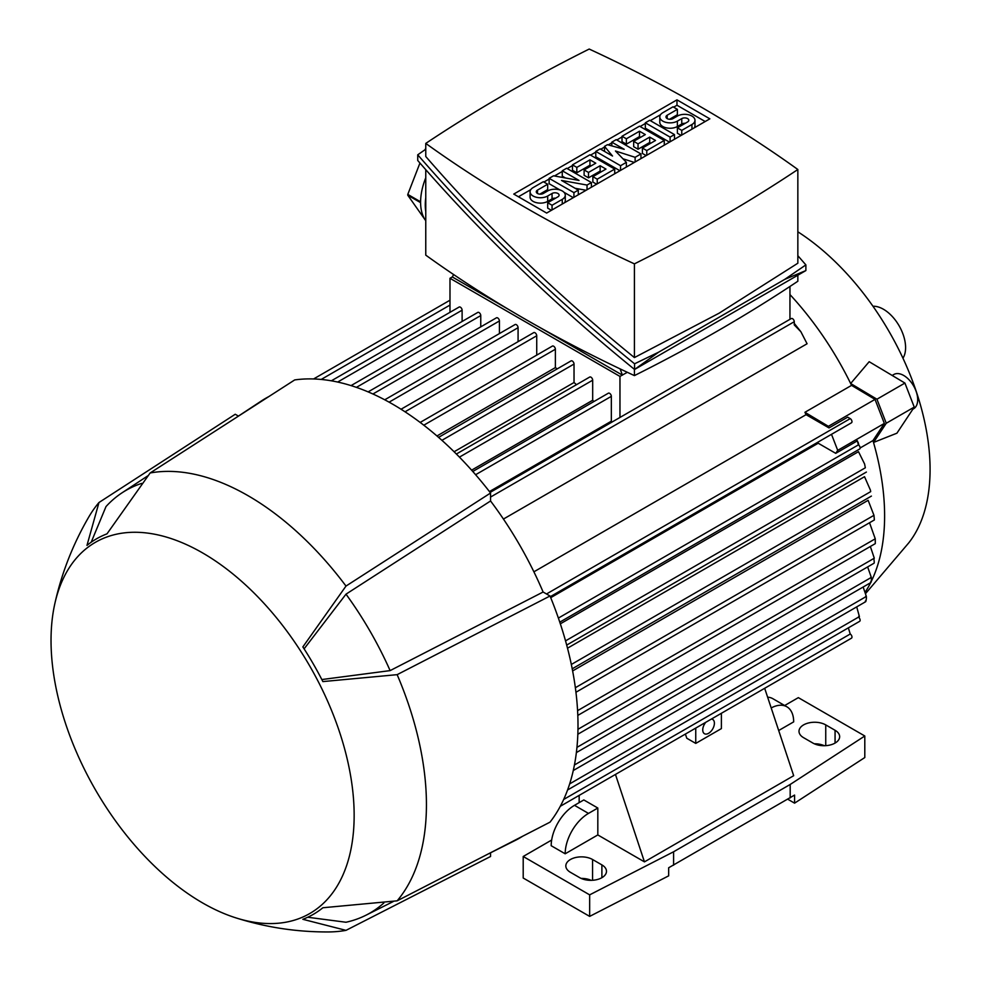<?xml version="1.0" encoding="UTF-8"?>
<svg xmlns="http://www.w3.org/2000/svg" width="981" height="981" viewBox="0 0 981 981"><rect width="100%" height="100%" fill="white"/><g stroke="black" fill="none" stroke-linecap="round" stroke-linejoin="round"><path stroke-width="1.47" d="M902.961 358.2A31.331 18.087 -120 0 0 883.452 309.26A31.331 18.087 -120 0 0 872.967 306.244M865.683 593.444L908.7 542.934A197.855 114.225 -120 0 0 797.847 231.798M865.267 592.034A222.577 128.511 -120 0 0 870.65 582.689M870.674 581.831L871.214 581.525A222.577 128.511 -120 0 0 873.519 442.456L886.26 423.252L876.94 399.218L850.65 383.51L869.178 361.707L904.923 383.068L914.243 407.103L896.916 433.197L873.519 442.456A222.577 128.511 60 0 0 872.967 440.567L860.129 447.974M533.897 571.813L806.063 414.681A222.577 128.511 -120 0 0 804.923 412.29L851.557 385.374A222.577 128.511 60 0 0 850.65 383.51L850.65 383.51A222.577 128.511 -120 0 0 789.95 294.558M892.17 375.441L893.814 374.497A19.779 11.429 60 0 1 915.825 390.548A19.779 11.429 60 0 1 913.605 408.758L912.857 409.187M612.034 422.038A222.577 128.511 -120 0 0 611.335 421.192L489.445 491.567M794.267 323.411L800.876 331.725L807.081 343.755L503.437 519.059M560.323 623.83L858.498 451.677L864.592 463.976L865.34 467.79L565.534 640.875M567.509 648.196L864.531 476.705L870.454 490.206L870.674 491.64L571.322 664.468M572.622 670.93L868.136 500.322L873.961 515.319L575.356 687.718M875.285 542.824L875.248 538.802L869.534 522.75M574.425 764.984L866.358 596.448L863.145 587.006M865.892 601.292C866.652 597.65 866.579 595.982 865.708 596.276M865.34 601.059L866.076 600.642M569.654 783.893L859.405 616.608L856.707 606.883M567.582 789.975L859.614 621.353A2.477 1.422 -120 0 0 860.129 620.225A2.477 1.422 -120 0 0 859.368 618.116L858.78 616.301M579.158 802.642L579.158 795.395L560.298 806.284L851.459 638.19A2.477 1.422 -120 0 0 851.974 637.049A2.477 1.422 -120 0 0 850.22 634.02L848.369 627.852M793.752 671.507A2.477 1.422 -120 0 0 793.776 671.482L764.677 688.282L793.678 775.713L644.456 861.87L597.821 834.941L565.179 853.789A32.974 19.044 -60 0 1 588.49 813.408L597.821 808.025L597.821 834.941M550.292 596.669L851.459 422.799A2.477 1.422 -120 0 0 851.974 421.658A2.477 1.422 -120 0 0 850.22 418.629L847.67 417.158L829.006 427.924L806.063 414.681M804.923 412.29L828.381 426.318L829.006 427.924M851.557 385.374L875.015 399.39L828.381 426.318M831.496 434.325L837.713 450.353L835.726 453.345L818.215 443.228A222.577 128.511 -120 0 0 817.823 442.21M875.015 399.39L884.347 423.424L837.713 450.353M550.709 597.674L818.215 443.228M884.347 423.424L872.967 440.567M859.368 449.139A2.477 1.422 -120 0 0 859.614 449.04A2.477 1.422 -120 0 0 860.129 447.912A2.477 1.422 -120 0 0 858.387 444.884L857.357 440.849L835.726 453.345M858.4 443.363L856.965 440.408M858.105 442.223L858.915 445.288M789.95 286.477L789.95 319.315M538.777 326.869L622.285 375.085L619.967 376.422L449.985 278.285L449.985 312.326M449.985 278.285L452.315 276.949L510.169 310.352M619.967 376.422L619.967 417.452M462.112 321.474L462.112 310.192A2.477 1.422 -120 0 0 460.359 307.163A2.477 1.422 -120 0 0 459.133 307.041L331.357 380.812M480.764 326.857L480.764 315.575A2.477 1.422 -120 0 0 479.022 312.547A2.477 1.422 -120 0 0 477.784 312.424L351.039 385.607M499.415 333.589L499.415 320.971A2.477 1.422 -120 0 0 497.674 317.93A2.477 1.422 -120 0 0 496.435 317.819L368.12 391.897M518.078 341.67L518.078 327.691A2.477 1.422 -120 0 0 516.325 324.662A2.477 1.422 -120 0 0 515.086 324.539L384.736 399.794M536.73 355.134L536.73 335.772A2.477 1.422 -120 0 0 534.976 332.743A2.477 1.422 -120 0 0 533.738 332.62L401.045 409.236M557.159 368.905A222.577 128.511 -120 0 0 555.381 367.593L555.381 349.236A2.477 1.422 -120 0 0 553.627 346.207A2.477 1.422 -120 0 0 552.389 346.085L420.162 422.431M576.485 384.675A222.577 128.511 -120 0 0 574.032 382.516L574.032 364.049A2.477 1.422 -120 0 0 572.279 361.008A2.477 1.422 -120 0 0 571.052 360.898L438.581 437.367M593.922 401.536A222.577 128.511 -120 0 0 592.683 400.26L592.683 380.199A2.477 1.422 -120 0 0 590.942 377.17A2.477 1.422 -120 0 0 589.704 377.047L456.373 454.019M611.335 421.192L611.335 396.349A2.477 1.422 -120 0 0 609.593 393.32A2.477 1.422 -120 0 0 608.355 393.197L472.781 471.481M555.381 367.593L436.962 435.969M574.032 382.516L454.093 451.763M592.683 400.26L471.616 470.157M864.592 463.976L865.34 467.79M870.454 490.206L870.674 491.64M874.365 519.844L873.961 515.319L874.365 519.844M576.951 747.375L871.324 577.417L867.633 566.92M871.14 581.954C871.582 578.214 871.459 576.681 870.76 577.355M577.968 729.288L874.292 558.201L870.355 546.503M874.255 562.469L873.887 558.238M800.864 331.725L794.267 324.919L794.267 321.707A2.477 1.422 -120 0 0 792.513 318.678A2.477 1.422 -120 0 0 791.275 318.555L490.108 492.425M622.285 375.085L627.337 372.302M453.627 274.545L452.315 276.949M797.847 275.207L797.847 281.24A1609.907 929.473 180 0 1 719.061 330.119A1609.907 929.473 180 0 1 634.413 375.6A1349.341 779.037 180 0 1 425.766 255.146L425.766 169.701M634.413 369.334L634.413 375.6M425.766 211.528A51.11 29.504 -60 0 1 425.766 197.745M425.153 149.652L425.546 148.646A51.11 29.504 -60 0 1 425.766 148.364M425.766 177.757A51.11 29.504 120 0 0 420.604 201.816L407.789 194.41L419.954 163.054M425.631 220.553L407.789 195.244A51.11 29.504 -60 0 1 407.789 194.41M407.789 195.244L420.604 202.65A51.11 29.504 120 0 0 425.766 220.737M805.879 264.895L805.879 270.572L634.572 369.469C554.449 304.343 482.161 234.68 417.734 160.504L417.734 154.814C482.161 229.002 554.449 298.665 634.572 363.792L658.656 352.167L784.763 279.364L805.879 264.895L797.847 255.698M425.766 149.222L417.734 154.814M425.766 143.41L425.766 156.506C487.716 227.911 557.269 294.925 634.413 357.575L719.061 313.221L797.847 263.215L797.847 169.505A1349.341 779.037 0 0 0 589.201 49.05A1609.907 929.473 0 0 0 504.553 94.532A1609.907 929.473 0 0 0 425.766 143.41A1349.341 779.037 0 0 0 634.413 263.864A1609.907 929.473 0 0 0 719.061 218.383A1609.907 929.473 0 0 0 797.847 169.505M634.413 263.864L634.413 357.575M658.656 352.167L634.572 369.469L634.572 363.792M805.879 270.572L784.763 279.364M513.762 194.079L676.976 99.854L709.852 118.836L546.638 213.061L513.762 194.079M676.976 99.854L676.976 105.237L705.192 121.521M518.422 196.776L530.807 189.627M543.928 182.049L549.139 179.045M554.449 175.979L562.26 171.467M567.239 168.597L572.463 165.581M590.562 155.133L595.774 152.116M600.764 149.235L604.517 147.064M608.257 144.906L611.801 142.858M616.791 139.989L622.003 136.972M640.103 126.524L645.326 123.508M650.305 120.638L660.495 114.752M673.628 107.174L676.976 105.237M586.098 190.277L575.136 188.291M573.309 197.672L564.001 192.301M559.93 189.946L549.139 183.717L549.139 178.334L553.517 175.807L579.023 180.443L562.26 170.768L562.26 176.151L565.412 177.966M634.339 162.429L622.947 158.775M619.943 170.743L595.774 156.801L595.774 151.405L600.151 148.891L612.536 156.04L604.517 146.365L604.517 151.405M669.483 142.135L645.326 128.192L645.326 122.809L649.692 120.283L674.474 134.581L674.474 139.265M677.38 109.345L667.178 115.231A4.12 2.379 0 0 0 665.976 116.911A4.12 2.379 0 0 0 668.527 119.118A4.12 2.379 0 0 0 673.015 118.603L677.38 116.077A10.301 5.947 0 0 1 688.613 114.789A10.301 5.947 0 0 1 694.977 120.283A10.301 5.947 0 0 1 691.961 124.489L681.758 130.375L677.38 127.849L687.583 121.963A4.12 2.379 0 0 0 688.797 120.283A4.12 2.379 0 0 0 686.246 118.076A4.12 2.379 0 0 0 681.758 118.603L677.38 121.117A10.301 5.947 0 0 1 666.16 122.417A10.301 5.947 0 0 1 659.796 116.911A10.301 5.947 0 0 1 662.813 112.705L673.015 106.819L677.38 109.345L677.38 114.728L669.52 119.265M694.977 120.283L694.977 125.666A10.301 5.947 180 0 1 694.266 127.824M681.145 135.403L677.38 133.232L677.38 127.849M685.253 123.312A4.12 2.379 0 0 0 681.758 123.986L677.38 126.5A10.301 5.947 180 0 1 666.16 127.8A10.301 5.947 180 0 1 659.796 122.294L659.796 116.911M646.172 155.599L642.408 153.428L642.408 148.045L655.529 140.467L649.692 137.107L649.692 142.49L638.042 149.222L633.665 146.696L633.665 141.313L645.326 134.581L639.489 131.221L639.489 136.604L626.381 144.17L622.003 141.656L622.003 136.261L639.489 126.169L664.272 140.467L664.272 145.151M650.857 143.165L649.692 142.49M640.667 137.279L639.489 136.604M596.62 184.207L592.867 182.037L592.867 176.654L605.976 169.075L600.151 165.715L600.151 171.099L588.49 177.831L584.112 175.305L584.112 169.921L595.774 163.189L589.949 159.829L589.949 165.213L576.828 172.779L572.463 170.253L572.463 164.869L589.949 154.777L614.719 169.075L614.719 173.76M601.316 171.773L600.151 171.099M591.114 165.887L589.949 165.213M547.68 184.22L537.49 190.118A4.12 2.379 0 0 0 536.276 191.798A4.12 2.379 0 0 0 538.827 193.993A4.12 2.379 0 0 0 543.315 193.478L547.68 190.952A10.301 5.947 0 0 1 558.912 189.664A10.301 5.947 0 0 1 565.277 195.158A10.301 5.947 0 0 1 562.26 199.364L552.058 205.262L547.68 202.736L557.882 196.85A4.12 2.379 0 0 0 559.096 195.158A4.12 2.379 0 0 0 556.546 192.963A4.12 2.379 0 0 0 552.058 193.478L547.68 196.004A10.301 5.947 0 0 1 536.46 197.291A10.301 5.947 0 0 1 530.096 191.798A10.301 5.947 0 0 1 533.112 187.592L543.315 181.706L547.68 184.22L547.68 189.603L539.82 194.152M565.277 195.158L565.277 200.541A10.301 5.947 180 0 1 564.566 202.711M551.445 210.29L547.68 208.119L547.68 202.736M555.553 198.187A4.12 2.379 0 0 0 552.058 198.861L547.68 201.387A10.301 5.947 180 0 1 536.46 202.675A10.301 5.947 180 0 1 530.096 197.181L530.096 191.798M562.26 170.768L566.626 168.242L591.408 182.54L587.03 185.066L561.524 180.443L578.287 190.118L578.287 194.79M587.03 185.066L587.03 189.738M591.408 182.54L591.408 187.224M578.287 190.118L573.922 192.632L573.922 197.316M573.922 192.632L549.139 178.334M604.517 146.365L607.435 144.685L624.198 149.308L611.801 142.159L616.178 139.633L640.949 153.931L635.124 157.303L615.455 150.988L626.381 162.343L620.556 165.715L620.556 170.387M620.556 165.715L595.774 151.405M626.381 162.343L626.381 167.028M635.124 157.303L635.124 161.975M640.949 153.931L640.949 158.615M611.801 142.159L611.801 145.887M674.474 134.581L670.097 137.107L670.097 141.791M670.097 137.107L645.326 122.809M681.758 130.375L681.758 135.059M664.272 140.467L646.786 150.571L646.786 155.243M646.786 150.571L642.408 148.045M639.489 131.221L626.381 138.787L626.381 144.17M626.381 138.787L622.003 136.261M649.692 137.107L638.042 143.839L638.042 149.222M638.042 143.839L633.665 141.313M614.719 169.075L597.233 179.18L597.233 183.852M597.233 179.18L592.867 176.654M589.949 159.829L576.828 167.395L576.828 172.779M576.828 167.395L572.463 164.869M600.151 165.715L588.49 172.448L588.49 177.831M588.49 172.448L584.112 169.921M552.058 205.262L552.058 209.934M622.408 375.159L620.164 368.917M721.391 713.273L721.391 728.601L695.75 743.402L686.786 738.227L685.4 734.058M565.179 853.789L551.187 845.72A32.974 19.044 120 0 1 574.498 805.327L583.83 799.944L597.821 808.025M615.455 774.438L644.456 861.87M695.75 728.086L695.75 743.402M711.384 719.061A8.24 4.758 -60 0 1 712.697 719.441A8.24 4.758 -60 0 1 714.401 723.205A8.24 4.758 -60 0 1 710.808 731.507A8.24 4.758 -60 0 1 704.444 733.714A8.24 4.758 -60 0 1 702.739 729.938A8.24 4.758 -60 0 1 705.756 722.31M784.677 705.523L798.338 697.638L864.801 735.995L790.183 784.469L673.591 851.778L589.655 894.856L523.204 856.487L551.653 840.055M787.853 799.27L794.573 803.157L794.573 795.076L668.662 867.768L668.662 875.849L589.655 916.389L523.204 878.02L523.204 856.487M771.201 707.939A32.974 19.044 -60 0 1 786.848 706.774A32.974 19.044 -60 0 1 793.678 721.869L778.693 730.514M786.848 706.774L772.856 698.693A32.974 19.044 120 0 0 767.633 697.172M601.893 864.899A15.659 9.037 180 0 1 606.479 871.287A15.659 9.037 180 0 1 596.816 879.65A15.659 9.037 180 0 1 579.746 877.688L570.415 872.305A15.659 9.037 180 0 1 565.829 865.904A15.659 9.037 180 0 1 575.504 857.553A15.659 9.037 180 0 1 592.573 859.515L601.893 864.899L601.893 877.688M835.064 730.281A15.659 9.037 180 0 1 839.65 736.67A15.659 9.037 180 0 1 829.987 745.033A15.659 9.037 180 0 1 812.918 743.071L803.586 737.687A15.659 9.037 180 0 1 799 731.286A15.659 9.037 180 0 1 808.675 722.936A15.659 9.037 180 0 1 825.744 724.898L835.064 730.281L835.064 743.071M591.163 880.337A15.659 9.037 0 0 0 581.157 878.412M824.334 745.719A15.659 9.037 0 0 0 814.316 743.782M794.573 803.157L864.801 757.54L864.801 735.995M790.183 797.921L790.183 784.469M673.591 865.23L673.591 851.778M589.655 916.389L589.655 894.856M488.428 853.862L515.16 840.472A253.907 146.598 -120 0 0 522.554 836.303M490.561 852.796L490.561 856.487L345.999 930.356L302.859 919.307A216.801 125.176 -120 0 0 322.872 907.756L397.146 900.828L550.022 822.152A262.148 151.356 -120 0 0 550.022 595.994L397.146 674.658L322.872 681.587A216.801 125.176 -120 0 0 302.859 646.92L345.999 586.062A252.264 145.642 -120 0 0 248.058 495.699A252.264 145.642 -120 0 0 150.13 472.977L106.99 533.848A216.801 125.176 -120 0 0 86.978 545.399L98.971 502.517A252.264 145.642 -120 0 0 88.719 517.097C72.839 544.394 61.496 573.456 54.703 604.259A214.336 123.753 -120 0 0 202.589 902.925A214.336 123.753 -120 0 0 235.747 917.824A214.336 123.753 -120 0 0 353.234 795.64A214.336 123.753 -120 0 0 202.589 552.916A214.336 123.753 -120 0 0 54.703 604.259M98.971 502.517L235.244 414.252L238.432 416.103M268.708 396.643A253.907 146.598 -120 0 0 261.4 400.947L236.519 417.354M345.999 586.062L490.561 493.014A262.148 151.356 -120 0 0 392.633 404.16A262.148 151.356 -120 0 0 294.692 379.929L150.13 472.977M490.561 493.014L490.561 500.984A253.907 146.598 -120 0 1 543.106 592.009L550.022 595.994M141.644 483.4A244.011 140.884 -120 0 0 121.951 492.879A244.011 140.884 -120 0 0 105.997 506.576L91.184 542.223M543.106 592.009L390.119 670.612A244.011 140.884 -120 0 0 345.999 594.167L490.561 500.984M304.098 648.846L345.999 594.167M390.119 670.612L321.829 679.551M307.715 917.247L345.999 922.25A244.011 140.884 -120 0 0 365.827 915.285A244.011 140.884 -120 0 0 383.878 902.961M397.146 900.828A252.264 145.642 -120 0 0 397.146 674.658M235.747 917.824C265.814 927.352 296.654 932.06 328.243 931.95A252.264 145.642 -120 0 0 345.999 930.356M886.26 423.252L914.243 407.103M876.94 399.218L904.923 383.068M850.22 634.02L563.67 799.466M850.22 418.629L546.515 593.971M858.387 444.884L558.385 618.079M611.335 396.349L475.613 474.718M592.683 380.199L459.439 457.121M574.032 364.049L441.916 440.322M555.381 349.236L423.792 425.202M536.73 335.772L405.03 411.799M518.078 327.691L389.101 402.161M499.415 320.971L372.927 393.994M480.764 315.575L356.41 387.372M462.112 310.192L337.66 382.05M875.248 538.802L577.576 710.661M449.985 305.079L321.179 379.451M794.267 321.707L490.561 497.048M691.961 124.489L691.961 129.161M667.178 115.231L667.178 118.603M677.38 121.117L677.38 126.5M681.758 118.603L681.758 123.986M562.26 199.364L562.26 204.048M537.49 190.118L537.49 193.478M547.68 196.004L547.68 201.387M552.058 193.478L552.058 198.861M574.498 805.327L588.49 813.408M592.573 880.276L592.573 859.515M825.744 745.658L825.744 724.898M875.285 540.457L875.285 543.633L577.809 715.407M865.647 601.721L573.272 770.526M859.614 449.04L559.771 622.162M866.395 472.057L566.687 645.093M871.41 496.092L572.205 668.821M874.365 519.955L575.945 692.255M870.92 582.53L576.374 752.586M874.12 563.18L577.834 734.242M449.985 300.211L313.577 378.96M121.951 492.879L147.69 475.92M365.827 915.285L393.381 901.478"/></g></svg>
